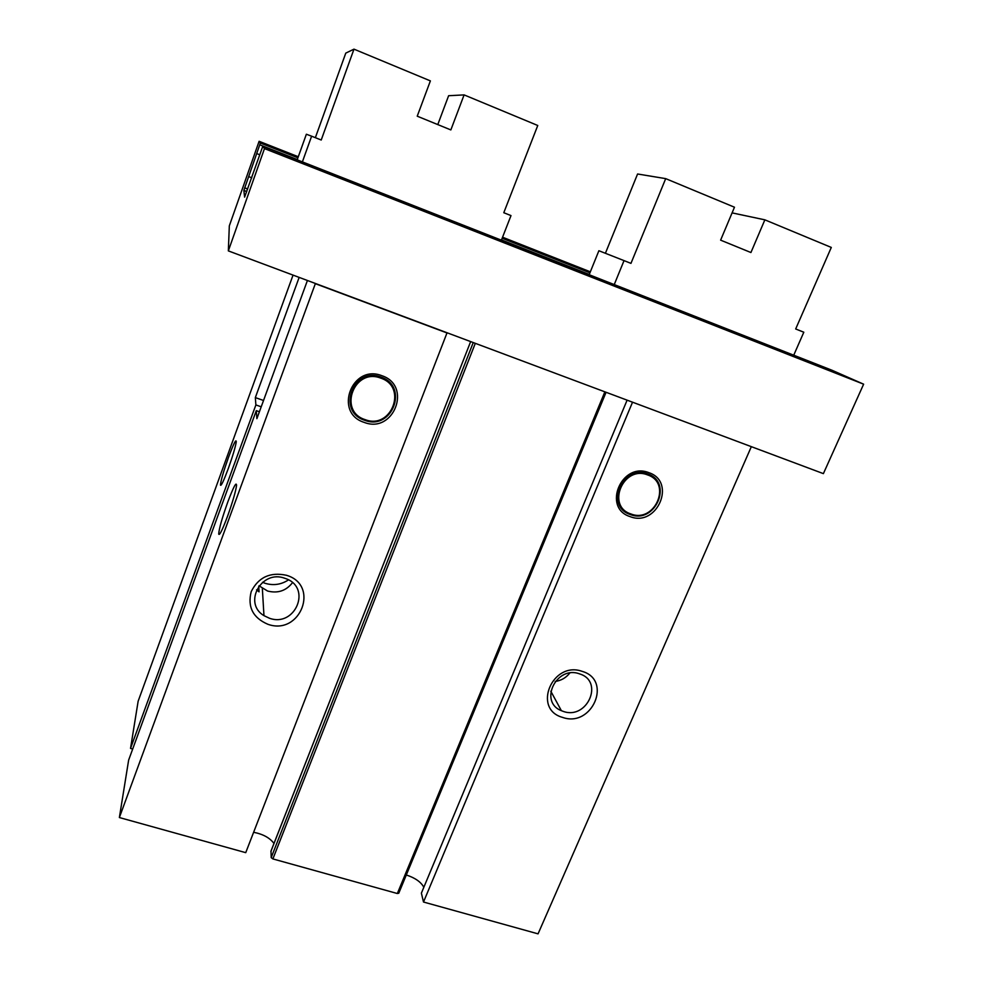 <?xml version="1.0" encoding="UTF-8"?>
<svg xmlns="http://www.w3.org/2000/svg" width="983" height="983" viewBox="0 0 983 983"><rect width="100%" height="100%" fill="white"/><g stroke="black" fill="none" stroke-linecap="round" stroke-linejoin="round"><path stroke-width="1.47" d="M253.651 832.282C263.112 834.162 269.895 837.885 273.987 843.475M863.627 384.181L264.476 148.605L262.78 146.307L831.999 370.259L863.627 384.181L823.385 473.634L228.339 250.886L229.322 225.844L259.107 141.294L298.291 156.739M264.476 148.605L228.339 250.886M750.496 446.343L631.848 401.936M648.829 472.651C621.502 461.555 602.026 508.014 630.14 516.628C657.123 527.466 676.82 481.719 648.829 472.651M582.255 671.389C552.446 660.502 531.975 709.124 562.595 717.406C591.999 728.01 612.741 680.162 582.255 671.389M751.258 446.847L538.057 933.85L423.501 902.025L421.388 893.142L627.105 400.155M632.45 402.379L423.501 902.025M406.298 874.981C415.17 877.905 421.019 882.009 423.833 887.28M398.729 893.08L397.341 893.522L272.881 858.921L271.197 857.618L271.013 851.155M447.056 332.758L245.738 852.654L119.373 817.549L128.638 760.117L256.293 410.648L259.414 411.742M132.693 749.034L130.53 748.407L138.136 701.248L293.045 275.105M228.437 457.5C223.436 471.619 220.77 480.822 220.45 485.098C221.064 486.438 223.669 480.957 228.265 468.645C232.762 456.014 235.428 447.081 236.264 441.822C236.178 438.541 233.573 443.763 228.437 457.5M299.151 277.39L255.334 397.599L255.875 404.935L130.53 748.407M261.22 406.802L255.875 404.935M255.334 397.599L263.53 400.486M256.293 410.648L256.882 418.66L307.421 280.487M502.559 237.222L590.353 271.824M288.498 579.872C281.285 584.615 273.52 585.77 265.213 583.337L262.522 582.305M227.737 502.153C222.047 518.152 219.037 528.793 218.705 534.076C219.418 535.956 222.355 530.058 227.503 516.382C232.541 502.313 235.551 492.065 236.547 485.614C236.522 481.154 233.585 486.671 227.737 502.153M447.388 333.102L315.334 283.682L119.373 817.549M259.107 141.294L260.372 143.026L243.858 190.395L244.607 197.128L262.78 146.307M260.372 143.026L297.91 157.808M502.153 238.255L589.947 272.819M244.669 187.888L247.655 189.043M244.644 187.778L247.679 188.945M248.601 176.559L251.808 177.812M256.71 153.569L259.745 154.761M259.795 144.808L297.284 159.553M501.502 239.926L589.284 274.454M555.174 681.465C561.158 680.605 566.024 677.803 569.771 673.06M563.345 711.422C587.146 720.048 604.275 681.502 579.798 673.957L579.405 673.822C556.378 665.282 538.635 701.899 561.367 710.672L563.345 711.422M381.908 375.715C351.926 363.599 333.421 412.897 364.128 422.358C393.704 434.179 412.491 385.68 381.908 375.715M286.483 575.288C270.227 571.799 258.468 577.218 251.218 591.569C247.36 606.941 252.926 617.852 267.929 624.303C300.442 635.964 320.065 585.02 286.483 575.288M269.477 618.258C295.33 627.609 311.992 587.65 285.783 578.618L284.628 578.213C261.331 569.489 242.85 603.267 263.96 615.641L269.477 618.258M259.057 585.819L267.585 591.029C277.833 593.609 286.127 590.832 292.492 582.673M256.538 589.849L259.057 591.852L258.762 586.2M364.619 420.257C391.996 431.205 409.346 386.319 381.06 377.128C353.339 365.922 336.235 411.484 364.619 420.257M380.826 378.16C354.199 367.409 337.759 411.164 365.025 419.594C391.332 430.112 407.994 386.983 380.826 378.16M630.373 514.539C655.329 524.566 673.539 482.223 647.637 473.855C622.374 463.607 604.361 506.552 630.373 514.539M647.539 474.9C623.271 465.045 605.97 506.282 630.939 513.962C654.936 523.607 672.409 482.923 647.539 474.9M793.736 355.207L803.811 332.217L795.677 328.973L831.299 247.433L764.86 219.836L732.089 212.881M614.24 284.579L624.033 260.618L630.963 263.37L665.7 178.636L734.473 207.216L720.613 240.147L750.926 252.533L764.86 219.836M624.033 260.618L598.88 250.726L589.173 274.724M665.7 178.636L637.586 173.991L605.405 253.282M302.383 161.888L311.611 136.195L321.22 140.016L353.978 49.15L430.382 80.889L417.234 116.191L450.853 129.928L464.099 94.896L537.762 125.492L503.788 212.721L511 215.596L501.404 240.184M353.978 49.15L345.77 53.119L315.359 137.681M464.099 94.896L448.617 95.72L437.779 124.583M311.611 136.195L306.364 134.229L297.185 159.836M243.833 190.53L246.733 191.636M270.915 851.29L470.648 341.593L270.89 851.45M473.241 342.563L271.197 857.618M475.305 343.337L272.881 858.921M604.864 391.836L397.341 893.522M246.77 191.525L243.858 190.395M561.367 710.672L550.799 691.196M263.96 615.641L262.35 588.522M220.204 533.364L218.705 534.076M221.494 484.607L220.45 485.098M398.717 893.326L606.069 392.278"/></g></svg>
